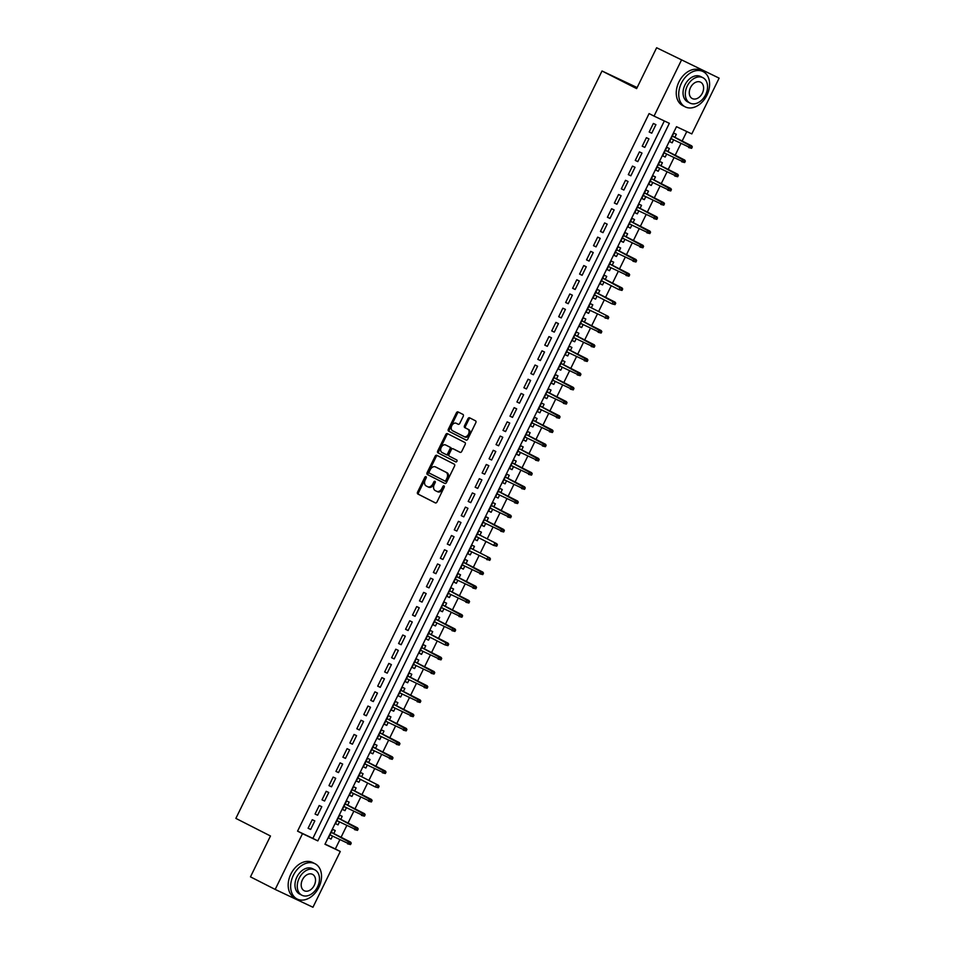 <?xml version="1.0" encoding="UTF-8"?>
<svg xmlns="http://www.w3.org/2000/svg" width="955" height="955" viewBox="0 0 955 955"><rect width="100%" height="100%" fill="white"/><g stroke="black" fill="none" stroke-linecap="round" stroke-linejoin="round"><path stroke-width="1.43" d="M425.978 476.664A1.086 0.764 -64.7 0 0 424.82 477.297L417.562 492.123A1.552 1.086 -64.7 0 0 417.848 494.01L435.313 502.891A1.552 1.086 -64.7 0 0 436.972 501.996L444.23 487.181A1.086 0.764 -64.7 0 0 442.869 486.489L441.926 488.399A4.966 3.486 -64.7 0 1 436.698 491.312A4.966 3.486 -64.7 0 1 436.638 491.288L435.182 490.548A4.966 3.486 -64.7 0 1 434.262 484.495L435.205 482.585A1.086 0.764 -64.7 0 0 433.845 481.893L432.901 483.815A4.966 3.486 -64.7 0 1 427.673 486.728A4.966 3.486 -64.7 0 1 427.613 486.692L426.157 485.952A4.966 3.486 -64.7 0 1 425.238 479.911L426.181 477.989A1.086 0.764 -64.7 0 0 425.978 476.664M426.324 477.225A1.086 0.764 -64.7 0 0 425.835 477.775L418.577 492.601A1.552 1.086 -64.7 0 0 418.863 494.487L435.528 502.963M444.373 486.405A1.086 0.764 -64.7 0 0 443.884 486.966L442.953 488.888L441.926 488.399M435.349 481.821A1.086 0.764 -64.7 0 0 434.859 482.37L433.928 484.292L432.901 483.815M463.247 416.308A1.552 1.086 -64.7 0 0 462.96 414.422L458.054 411.927A1.552 1.086 -64.7 0 0 456.406 412.823L448.337 429.284A1.552 1.086 -64.7 0 0 448.623 431.171L466.1 440.064A1.552 1.086 -64.7 0 0 467.747 439.169L475.817 422.707A1.552 1.086 -64.7 0 0 475.518 420.821L469.609 417.801A1.552 1.086 -64.7 0 0 467.95 418.708L464.5 425.751A1.552 1.086 -64.7 0 0 464.787 427.637L467.723 429.129A4.154 2.913 -64.7 0 1 468.511 434.143A4.154 2.913 -64.7 0 1 464.118 436.614A4.154 2.913 -64.7 0 1 464.07 436.59L452.563 430.741A4.154 2.913 -64.7 0 1 451.775 425.727A4.154 2.913 -64.7 0 1 456.168 423.256A4.154 2.913 -64.7 0 1 456.227 423.28L458.137 424.259A1.552 1.086 -64.7 0 0 459.797 423.351L463.247 416.308M275.183 889.427L250.473 876.857L270.48 835.995L235.873 818.387L602.02 70.992L636.627 88.6L656.634 47.75L719.127 78.143L691.802 133.915L676.498 126.693L324.963 844.256L340.278 851.478L312.954 907.25L275.183 889.427L302.508 833.655L317.824 840.889L669.348 123.326L654.032 116.104L681.357 60.332M654.032 116.104L649.09 113.585L297.566 831.148L302.508 833.655M436.805 455.308A1.552 1.086 -64.7 0 0 435.146 456.204L427.088 472.665A1.552 1.086 -64.7 0 0 427.374 474.551L444.851 483.445A1.552 1.086 -64.7 0 0 446.498 482.538L454.556 466.076A1.552 1.086 -64.7 0 0 454.27 464.19L436.805 455.308M448.229 434.024A1.552 1.086 -64.7 0 0 446.797 435.002L438.739 451.452L437.712 450.975L445.782 434.513A1.552 1.086 -64.7 0 1 447.406 433.606A1.552 1.086 -64.7 0 0 447.406 433.606L464.894 442.499A1.552 1.086 -64.7 0 1 465.192 444.397L461.731 451.44A1.552 1.086 -64.7 0 1 460.107 452.348L460.083 452.336A1.552 1.086 -64.7 0 0 460.107 452.348M460.083 452.336L452.992 448.731A1.552 1.086 -64.7 0 0 451.345 449.638L449.053 454.305A1.552 1.086 -64.7 0 0 449.339 456.192L456.717 459.952A1.086 0.764 -64.7 0 1 455.774 461.91A1.086 0.764 -64.7 0 0 455.774 461.91L437.999 452.861A1.552 1.086 -64.7 0 1 437.712 450.975M673.585 139.908L672.153 142.832L669.634 141.555M674.863 137.305L676.331 134.309L673.776 133.103L669.598 141.627L672.153 142.832M666.626 154.125L665.193 157.038L662.675 155.761M667.903 151.511L669.371 148.514L666.817 147.309L662.639 155.832L665.193 157.038M659.654 168.331L658.234 171.255L655.715 169.966M660.944 165.716L662.4 162.72L659.857 161.514L655.679 170.05L658.234 171.255M652.695 182.536L651.262 185.461L648.755 184.184M653.972 179.922L655.44 176.938L652.898 175.732L648.72 184.255L651.262 185.461M645.735 196.754L644.303 199.667L641.796 198.389M647.013 194.14L648.481 191.143L645.926 189.938L641.76 198.461L644.303 199.667M638.776 210.96L637.343 213.872L634.836 212.595M640.053 208.345L641.521 205.349L638.967 204.143L634.788 212.679L637.343 213.872M631.816 225.165L630.384 228.09L627.865 226.801M633.093 222.551L634.562 219.566L632.007 218.361L627.829 226.884L630.384 228.09M624.857 239.371L623.424 242.295L620.905 241.018M626.134 236.768L627.602 233.772L625.048 232.566L620.869 241.09L623.424 242.295M617.897 253.588L616.464 256.501L613.946 255.224M619.174 250.974L620.643 247.978L618.088 246.772L613.91 255.295L616.464 256.501M610.937 267.794L609.505 270.719L606.986 269.429M612.215 265.18L613.683 262.183L611.128 260.99L606.95 269.513L609.505 270.719M603.966 282L602.545 284.924L600.027 283.647M605.255 279.397L606.723 276.401L604.169 275.195L599.991 283.719L602.545 284.924M597.006 296.217L595.586 299.13L593.067 297.853M598.296 293.603L599.752 290.607L597.209 289.401L593.031 297.924L595.586 299.13M590.047 310.423L588.614 313.336L586.107 312.058M591.324 307.808L592.792 304.812L590.25 303.606L586.072 312.142L588.614 313.336M583.087 324.628L581.655 327.553L579.148 326.276M584.365 322.014L585.833 319.03L583.278 317.824L579.112 326.347L581.655 327.553M576.128 338.846L574.695 341.759L572.188 340.481M577.405 336.232L578.873 333.235L576.319 332.03L572.14 340.553L574.695 341.759M569.168 353.052L567.736 355.964L565.217 354.687M570.445 350.437L571.914 347.441L569.359 346.235L565.181 354.759L567.736 355.964M562.209 367.257L560.776 370.182L558.257 368.893M563.486 364.643L564.954 361.647L562.4 360.453L558.221 368.976L560.776 370.182M555.249 381.463L553.816 384.388L551.298 383.11M556.526 378.86L557.995 375.864L555.44 374.658L551.262 383.182L553.816 384.388M548.289 395.68L546.857 398.593L544.338 397.316M549.567 393.066L551.035 390.07L548.48 388.864L544.302 397.387L546.857 398.593M541.318 409.886L539.897 412.799L537.379 411.521M542.607 407.272L544.063 404.275L541.521 403.07L537.343 411.605L539.897 412.799M534.358 424.092L532.926 427.016L530.419 425.739M535.636 421.477L537.104 418.493L534.561 417.287L530.383 425.811L532.926 427.016M527.399 438.309L525.966 441.222L523.459 439.945M528.676 435.695L530.144 432.699L527.59 431.493L523.424 440.016L525.966 441.222M520.439 452.515L519.007 455.428L516.5 454.15M521.717 449.901L523.185 446.904L520.63 445.699L516.452 454.222L519.007 455.428M513.48 466.72L512.047 469.645L509.528 468.356M514.757 464.106L516.225 461.11L513.671 459.916L509.493 468.439L512.047 469.645M506.52 480.926L505.088 483.851L502.569 482.573M507.797 478.324L509.266 475.327L506.711 474.122L502.533 482.645L505.088 483.851M499.561 495.144L498.128 498.056L495.609 496.779M500.838 492.529L502.306 489.533L499.752 488.327L495.573 496.851L498.128 498.056M492.601 509.349L491.168 512.274L488.65 510.985M493.878 506.735L495.347 503.739L492.792 502.533L488.614 511.068L491.168 512.274M485.629 523.555L484.209 526.48L481.69 525.202M486.919 520.941L488.387 517.956L485.832 516.75L481.654 525.274L484.209 526.48M478.67 537.772L477.249 540.685L474.731 539.408M479.959 535.158L481.416 532.162L478.873 530.956L474.695 539.48L477.249 540.685M471.71 551.978L470.278 554.891L467.771 553.614M472.988 549.364L474.456 546.367L471.913 545.162L467.735 553.697L470.278 554.891M464.751 566.184L463.318 569.108L460.811 567.819M466.028 563.569L467.496 560.585L464.942 559.379L460.776 567.903L463.318 569.108M457.791 580.389L456.359 583.314L453.852 582.037M459.069 577.787L460.537 574.791L457.982 573.585L453.804 582.108L456.359 583.314M450.832 594.607L449.399 597.52L446.88 596.242M452.109 591.993L453.577 588.996L451.023 587.791L446.845 596.314L449.399 597.52M443.872 608.812L442.44 611.737L439.921 610.448M445.149 606.198L446.618 603.202L444.063 602.008L439.885 610.532L442.44 611.737M436.913 623.018L435.48 625.943L432.961 624.666M438.19 620.416L439.658 617.419L437.104 616.214L432.925 624.737L435.48 625.943M429.941 637.236L428.52 640.148L426.002 638.871M431.23 634.621L432.699 631.625L430.144 630.419L425.966 638.943L428.52 640.148M422.981 651.441L421.561 654.354L419.042 653.077M424.271 648.827L425.727 645.831L423.184 644.625L419.006 653.16L421.561 654.354M416.022 665.647L414.589 668.572L412.083 667.294M417.299 663.033L418.768 660.048L416.225 658.843L412.047 667.366L414.589 668.572M409.062 679.865L407.63 682.777L405.123 681.5M410.34 677.25L411.808 674.254L409.253 673.048L405.087 681.572L407.63 682.777M402.103 694.07L400.67 696.983L398.163 695.706M403.38 691.456L404.848 688.46L402.294 687.254L398.116 695.777L400.67 696.983M395.143 708.276L393.711 711.2L391.192 709.911M396.421 705.661L397.889 702.665L395.334 701.471L391.156 709.995L393.711 711.2M388.184 722.481L386.751 725.406L384.232 724.129M389.461 719.879L390.929 716.883L388.375 715.677L384.197 724.2L386.751 725.406M381.224 736.699L379.792 739.612L377.273 738.334M382.501 734.085L383.97 731.088L381.415 729.883L377.237 738.406L379.792 739.612M374.264 750.905L372.832 753.817L370.313 752.54M375.542 748.29L377.01 745.294L374.456 744.088L370.277 752.624L372.832 753.817M367.293 765.11L365.872 768.035L363.354 766.758M368.582 762.496L370.051 759.512L367.496 758.306L363.318 766.829L365.872 768.035M360.333 779.328L358.913 782.24L356.394 780.963M361.623 776.713L363.079 773.717L360.536 772.511L356.358 781.035L358.913 782.24M353.374 793.533L351.941 796.446L349.435 795.169M354.651 790.919L356.12 787.923L353.577 786.717L349.399 795.24L351.941 796.446M346.414 807.739L344.982 810.664L342.475 809.374M347.692 805.125L349.16 802.128L346.605 800.935L342.439 809.458L344.982 810.664M339.455 821.945L338.022 824.869L335.515 823.592M340.732 819.342L342.2 816.346L339.646 815.14L335.468 823.664L338.022 824.869M312.273 819.712L308.095 828.236L310.65 829.441L314.828 820.918L312.273 819.712M319.233 805.507L315.055 814.03L317.609 815.236L321.787 806.712L319.233 805.507M326.192 791.301L322.014 799.824L324.569 801.03L328.747 792.507L326.192 791.301M333.152 777.084L328.974 785.619L331.528 786.813L335.706 778.289L333.152 777.084M340.111 762.878L335.945 771.401L338.488 772.607L342.666 764.084L340.111 762.878M347.083 748.672L342.905 757.196L345.447 758.401L349.626 749.878L347.083 748.672M354.042 734.467L349.864 742.99L352.419 744.196L356.585 735.66L354.042 734.467M361.002 720.249L356.824 728.772L359.378 729.978L363.557 721.455L361.002 720.249M367.962 706.043L363.783 714.567L366.338 715.773L370.516 707.249L367.962 706.043M374.921 691.838L370.743 700.361L373.298 701.567L377.476 693.043L374.921 691.838M381.881 677.62L377.702 686.156L380.257 687.349L384.435 678.826L381.881 677.62M388.84 663.415L384.662 671.938L387.217 673.144L391.395 664.62L388.84 663.415M395.8 649.209L391.634 657.732L394.176 658.938L398.354 650.415L395.8 649.209M402.771 635.003L398.593 643.527L401.136 644.732L405.314 636.197L402.771 635.003M409.731 620.786L405.553 629.309L408.107 630.515L412.274 621.991L409.731 620.786M416.69 606.58L412.512 615.104L415.067 616.309L419.245 607.786L416.69 606.58M423.65 592.375L419.472 600.898L422.026 602.104L426.205 593.568L423.65 592.375M430.61 578.157L426.431 586.692L428.986 587.886L433.164 579.363L430.61 578.157M437.569 563.951L433.391 572.475L435.946 573.68L440.124 565.157L437.569 563.951M444.529 549.746L440.351 558.269L442.905 559.475L447.083 550.951L444.529 549.746M451.488 535.528L447.31 544.063L449.865 545.269L454.043 536.734L451.488 535.528M458.448 521.323L454.282 529.846L456.824 531.052L461.002 522.528L458.448 521.323M465.419 507.117L461.241 515.64L463.784 516.846L467.962 508.323L465.419 507.117M472.379 492.911L468.201 501.435L470.755 502.64L474.921 494.105L472.379 492.911M479.338 478.694L475.16 487.217L477.715 488.423L481.893 479.899L479.338 478.694M486.298 464.488L482.12 473.012L484.674 474.217L488.853 465.694L486.298 464.488M493.258 450.283L489.079 458.806L491.634 460.012L495.812 451.488L493.258 450.283M500.217 436.065L496.039 444.6L498.594 445.794L502.772 437.271L500.217 436.065M507.177 421.859L502.999 430.383L505.553 431.588L509.731 423.065L507.177 421.859M514.136 407.654L509.97 416.177L512.513 417.383L516.691 408.859L514.136 407.654M521.108 393.448L516.93 401.971L519.472 403.177L523.65 394.642L521.108 393.448M528.067 379.231L523.889 387.754L526.444 388.96L530.61 380.436L528.067 379.231M535.027 365.025L530.849 373.548L533.403 374.754L537.581 366.231L535.027 365.025M541.986 350.819L537.808 359.343L540.363 360.548L544.541 352.025L541.986 350.819M548.946 336.602L544.768 345.137L547.322 346.331L551.501 337.807L548.946 336.602M555.906 322.396L551.727 330.919L554.282 332.125L558.46 323.602L555.906 322.396M562.865 308.19L558.687 316.714L561.242 317.92L565.42 309.396L562.865 308.19M569.825 293.985L565.647 302.508L568.201 303.714L572.379 295.179L569.825 293.985M576.784 279.767L572.618 288.291L575.161 289.496L579.339 280.973L576.784 279.767M583.756 265.562L579.578 274.085L582.12 275.291L586.298 266.767L583.756 265.562M590.715 251.356L586.537 259.879L589.092 261.085L593.258 252.55L590.715 251.356M597.675 237.138L593.497 245.674L596.051 246.868L600.229 238.344L597.675 237.138M604.634 222.933L600.456 231.456L603.011 232.662L607.189 224.138L604.634 222.933M611.594 208.727L607.416 217.251L609.97 218.456L614.149 209.933L611.594 208.727M618.553 194.51L614.375 203.045L616.93 204.239L621.108 195.715L618.553 194.51M625.513 180.304L621.335 188.827L623.89 190.033L628.068 181.51L625.513 180.304M632.473 166.098L628.306 174.622L630.849 175.827L635.027 167.304L632.473 166.098M639.444 151.893L635.266 160.416L637.809 161.622L641.987 153.087L639.444 151.893M646.404 137.675L642.226 146.199L644.78 147.404L648.946 138.881L646.404 137.675M297.566 831.148L312.87 838.371L664.334 120.963M651.74 133.199L655.918 124.675L653.363 123.47L649.185 131.993L651.74 133.199L649.221 131.921M325.034 844.101L335.336 848.959L339.789 839.875M341.066 837.26L346.749 825.657M348.026 823.055L353.708 811.452M354.985 808.837L360.668 797.246M361.945 794.632L367.627 783.028M368.905 780.426L374.587 768.823M375.876 766.208L381.546 754.617M382.836 752.003L388.518 740.412M389.795 737.797L395.477 726.194M396.755 723.58L402.437 711.988M403.714 709.374L409.397 697.783M410.674 695.168L416.356 683.565M417.633 680.963L423.316 669.36M424.593 666.745L430.275 655.154M431.565 652.54L437.235 640.948M438.524 638.334L444.206 626.731M445.484 624.116L451.166 612.525M452.443 609.911L458.125 598.319M459.403 595.705L465.085 584.102M466.362 581.5L472.045 569.896M473.322 567.282L479.004 555.691M480.281 553.076L485.964 541.473M487.241 538.871L492.923 527.267M494.213 524.653L499.883 513.062M501.172 510.448L506.854 498.856M508.132 496.242L513.814 484.639M515.091 482.024L520.773 470.433M522.051 467.819L527.733 456.227M529.01 453.613L534.693 442.01M535.97 439.407L541.652 427.804M542.929 425.19L548.612 413.599M549.901 410.984L555.571 399.393M556.861 396.779L562.543 385.175M563.82 382.561L569.502 370.97M570.78 368.355L576.462 356.764M577.739 354.15L583.421 342.547M584.699 339.944L590.381 328.341M591.658 325.727L597.341 314.135M598.618 311.521L604.3 299.93M605.577 297.315L611.26 285.712M612.549 283.098L618.219 271.507M619.509 268.892L625.191 257.301M626.468 254.687L632.15 243.083M633.428 240.481L639.11 228.878M640.387 226.263L646.069 214.672M647.347 212.058L653.029 200.454M654.306 197.852L659.989 186.249M661.266 183.635L666.948 172.043M668.237 169.429L673.908 157.838M675.197 155.223L680.879 143.62M682.157 141.006L686.788 131.551M333.773 833.548L335.241 830.552L332.686 829.346L328.508 837.869L331.063 839.075L332.495 836.162M637.14 87.562L602.02 70.992M656.634 47.75L719.127 78.143M335.336 848.959L340.278 851.478M312.87 838.371L317.824 840.889M331.063 839.075L328.544 837.798M310.65 829.441L308.131 828.164M317.609 815.236L315.09 813.958M324.569 801.03L322.05 799.753M331.528 786.813L329.021 785.535M338.488 772.607L335.981 771.33M345.447 758.401L342.94 757.124M352.419 744.196L349.9 742.906M359.378 729.978L356.86 728.701M366.338 715.773L363.819 714.495M373.298 701.567L370.779 700.29M380.257 687.349L377.738 686.072M387.217 673.144L384.71 671.866M394.176 658.938L391.669 657.661M401.136 644.732L398.629 643.443M408.107 630.515L405.589 629.238M415.067 616.309L412.548 615.032M422.026 602.104L419.508 600.814M428.986 587.886L426.467 586.609M435.946 573.68L433.427 572.403M442.905 559.475L440.386 558.198M449.865 545.269L447.358 543.98M456.824 531.052L454.317 529.774M463.784 516.846L461.277 515.569M470.755 502.64L468.237 501.351M477.715 488.423L475.196 487.146M484.674 474.217L482.156 472.94M491.634 460.012L489.115 458.734M498.594 445.794L496.075 444.517M505.553 431.588L503.046 430.311M512.513 417.383L510.006 416.105M519.472 403.177L516.965 401.888M526.444 388.96L523.925 387.682M533.403 374.754L530.885 373.477M540.363 360.548L537.844 359.271M547.322 346.331L544.804 345.053M554.282 332.125L551.763 330.848M561.242 317.92L558.723 316.642M568.201 303.714L565.694 302.425M575.161 289.496L572.654 288.219M582.12 275.291L579.613 274.013M589.092 261.085L586.573 259.796M596.051 246.868L593.533 245.59M603.011 232.662L600.492 231.385M609.97 218.456L607.452 217.179M616.93 204.239L614.411 202.961M623.89 190.033L621.383 188.756M630.849 175.827L628.342 174.55M637.809 161.622L635.302 160.333M644.78 147.404L642.261 146.127M427.745 486.752L428.628 487.169A4.966 3.486 -64.7 0 0 428.7 487.205A4.966 3.486 -64.7 0 0 433.928 484.292M436.769 491.348L437.653 491.765A4.966 3.486 -64.7 0 0 437.724 491.801A4.966 3.486 -64.7 0 0 442.953 488.888M437.605 455.714A1.552 1.086 -64.7 0 0 436.172 456.681L428.115 473.143A1.552 1.086 -64.7 0 0 428.401 475.029L445.066 483.517M429.201 471.818A1.086 0.764 -64.7 0 0 429.404 473.143L444.732 480.938A1.086 0.764 -64.7 0 0 445.889 480.317L446.88 478.288A4.966 3.486 -64.7 0 0 445.961 472.248L435.48 466.911A4.966 3.486 -64.7 0 0 435.42 466.876A4.966 3.486 -64.7 0 0 430.192 469.8L429.201 471.818M444.767 480.962L445.758 481.427A1.086 0.764 -64.7 0 0 446.916 480.795L445.889 480.317M436.375 467.329A4.966 3.486 -64.7 0 1 436.435 467.365A4.966 3.486 -64.7 0 1 436.507 467.401L446.988 472.725A4.966 3.486 -64.7 0 1 447.907 478.777L446.916 480.795M460.298 452.407L454.019 449.208A1.552 1.086 -64.7 0 0 453.971 449.196L454.019 449.208M455.941 461.957L437.999 452.861M445.651 444.994A4.154 2.913 -64.7 0 0 445.591 444.958A4.154 2.913 -64.7 0 0 441.198 447.441A4.154 2.913 -64.7 0 0 441.986 452.455L446.045 454.52A1.552 1.086 -64.7 0 0 447.692 453.613L449.984 448.946A1.552 1.086 -64.7 0 0 449.698 447.047L446.665 445.472A4.154 2.913 -64.7 0 0 446.618 445.448A4.154 2.913 -64.7 0 0 446.558 445.424M446.081 454.532L447.059 454.998A1.552 1.086 -64.7 0 0 448.719 454.091L447.692 453.613M445.591 444.958L450.724 447.537A1.552 1.086 -64.7 0 1 451.011 449.423L448.719 454.091M438.739 451.452A1.552 1.086 -64.7 0 0 439.025 453.339M457.135 423.71A4.154 2.913 -64.7 0 1 457.182 423.733A4.154 2.913 -64.7 0 1 457.242 423.757L458.352 424.33M464.178 436.65L465.085 437.08A4.154 2.913 -64.7 0 0 465.145 437.104A4.154 2.913 -64.7 0 0 469.526 434.62A4.154 2.913 -64.7 0 0 468.738 429.607L467.723 429.129M470.409 418.218A1.552 1.086 -64.7 0 0 468.977 419.185L465.515 426.228A1.552 1.086 -64.7 0 0 465.813 428.115L468.738 429.607M458.866 412.333A1.552 1.086 -64.7 0 0 457.421 413.312L449.363 429.762A1.552 1.086 -64.7 0 0 449.65 431.66L466.315 440.136M350.533 844.578L351.225 843.158L350.199 842.668L349.506 844.089L350.533 844.578L347.536 843.814L348.79 841.26L350.628 842.119L331.254 832.271M350.199 842.668L331.23 832.318M349.506 844.089L329.976 834.885M350.628 842.119L351.225 843.158M293.328 875.353A19.78 14.11 117 0 0 297.112 899.001A19.78 14.11 117 0 0 318.839 887.398A19.78 14.11 117 0 0 315.055 863.75A19.78 14.11 117 0 0 293.328 875.353M315.055 863.75L312.583 862.496A19.78 14.11 117 0 0 290.857 874.1A19.78 14.11 117 0 0 294.641 897.748L297.112 899.001M301.899 895.229L299.631 894.071A14.241 10.159 -63 0 1 296.898 877.048A14.241 10.159 -63 0 1 312.548 868.68L314.816 869.838A14.241 10.159 117 0 0 299.178 878.206A14.241 10.159 117 0 0 301.899 895.229A14.241 10.159 117 0 0 317.549 886.873A14.241 10.159 117 0 0 314.816 869.838M314.279 885.333A9.18 6.542 117 0 0 312.524 874.35A9.18 6.542 117 0 0 302.437 879.746A9.18 6.542 117 0 0 304.191 890.717A9.18 6.542 117 0 0 314.279 885.333M681.404 83.204A19.78 14.11 117 0 0 685.189 106.853A19.78 14.11 117 0 0 706.915 95.237A19.78 14.11 117 0 0 703.131 71.589A19.78 14.11 117 0 0 681.404 83.204M703.131 71.589L700.66 70.336A19.78 14.11 117 0 0 678.933 81.939A19.78 14.11 117 0 0 682.718 105.587L685.189 106.853M689.976 103.068L687.696 101.91A14.241 10.159 -63 0 1 684.974 84.888A14.241 10.159 -63 0 1 700.624 76.531L702.892 77.689A14.241 10.159 117 0 0 687.242 86.046A14.241 10.159 117 0 0 689.976 103.068A14.241 10.159 117 0 0 705.626 94.712A14.241 10.159 117 0 0 702.892 77.689M702.355 93.172A9.18 6.542 117 0 0 700.6 82.202A9.18 6.542 117 0 0 690.513 87.585A9.18 6.542 117 0 0 692.268 98.556A9.18 6.542 117 0 0 702.355 93.172M357.492 830.361L358.185 828.94L357.158 828.463L356.466 829.883L357.492 830.361L354.496 829.609L355.749 827.042L357.588 827.913L338.213 818.053M357.158 828.463L338.189 818.113M356.466 829.883L336.936 820.667M357.588 827.913L358.185 828.94M364.452 816.155L365.144 814.734L364.13 814.257L363.425 815.677L364.452 816.155L361.456 815.391L362.709 812.836L364.547 813.708L345.185 803.847M364.13 814.257L345.149 803.907M363.425 815.677L343.896 806.462M364.547 813.708L365.144 814.734M371.411 801.949L372.104 800.529L371.089 800.039L370.385 801.46L371.411 801.949L368.415 801.185L369.669 798.631L371.507 799.49L352.144 789.642M371.089 800.039L352.108 789.69M370.385 801.46L350.867 792.256M371.507 799.49L372.104 800.529M378.467 785.285L359.104 775.436L378.467 785.285L379.063 786.311L378.049 785.834L377.356 787.254L378.371 787.732L379.063 786.311M378.371 787.732L375.375 786.98L357.827 778.038M377.356 787.254L375.375 786.98L376.628 784.413L378.049 785.834M385.331 773.526L386.023 772.106L385.008 771.628L384.316 773.049L385.331 773.526L382.334 772.762L383.588 770.208L385.426 771.079L366.063 761.219M385.008 771.628L366.04 761.278M384.316 773.049L364.786 763.833M385.426 771.079L386.023 772.106M392.29 759.321L392.994 757.9L391.968 757.411L391.275 758.831L392.29 759.321L389.306 758.557L390.559 756.002L392.386 756.873L373.023 747.013M391.968 757.411L372.999 747.073M391.275 758.831L371.746 749.627M392.386 756.873L392.994 757.9M399.25 745.115L399.954 743.694L398.927 743.205L398.235 744.625L399.25 745.115L396.265 744.351L397.519 741.796L399.357 742.656L379.983 732.807M398.927 743.205L379.959 732.855M398.235 744.625L378.705 735.41M399.357 742.656L399.954 743.694M406.221 730.897L406.914 729.477L405.887 728.999L405.195 730.42L406.221 730.897L403.225 730.145L404.478 727.579L406.317 728.45L386.942 718.59M405.887 728.999L386.918 718.649M405.195 730.42L385.665 721.204M406.317 728.45L406.914 729.477M413.181 716.692L413.873 715.271L412.846 714.794L412.154 716.214L413.181 716.692L410.184 715.928L411.438 713.373L413.276 714.245L393.902 704.384M412.846 714.794L393.878 704.444M412.154 716.214L392.624 706.998M413.276 714.245L413.873 715.271M420.14 702.486L420.833 701.066L419.818 700.576L419.114 701.997L420.14 702.486L417.144 701.722L418.397 699.167L420.236 700.027L400.873 690.178M419.818 700.576L400.837 690.226M419.114 701.997L399.584 692.793M420.236 700.027L420.833 701.066M427.1 688.269L427.792 686.848L426.778 686.37L426.073 687.791L427.1 688.269L424.104 687.516L425.357 684.95L427.195 685.821L407.833 675.961M426.778 686.37L407.797 676.021M426.073 687.791L406.544 678.575M427.195 685.821L427.792 686.848M434.059 674.063L434.752 672.642L433.737 672.165L433.033 673.585L434.059 674.063L431.063 673.299L432.317 670.744L434.155 671.616L414.792 661.755M433.737 672.165L414.768 661.815M433.033 673.585L413.515 664.37M434.155 671.616L434.752 672.642M441.019 659.857L441.711 658.437L440.697 657.947L440.004 659.368L441.019 659.857L438.023 659.093L439.276 656.539L441.115 657.398L421.752 647.55M440.697 657.947L421.728 647.597M440.004 659.368L420.475 650.164M441.115 657.398L441.711 658.437M447.979 645.64L448.683 644.219L447.656 643.742L446.964 645.162L447.979 645.64L444.982 644.888L446.236 642.333L448.074 643.192L428.711 633.344M447.656 643.742L428.688 633.392M446.964 645.162L444.982 644.888L427.434 635.946M448.074 643.192L448.683 644.219M454.938 631.434L455.642 630.014L454.616 629.536L453.923 630.957L454.938 631.434L451.954 630.682L453.207 628.115L455.034 628.987L435.671 619.127M454.616 629.536L435.647 619.186M453.923 630.957L434.394 621.741M455.034 628.987L455.642 630.014M461.898 617.228L462.602 615.808L461.575 615.33L460.883 616.751L461.898 617.228L458.913 616.464L460.167 613.91L462.005 614.781L442.631 604.921M461.575 615.33L442.607 604.981M460.883 616.751L441.353 607.535M462.005 614.781L462.602 615.808M468.869 603.023L469.562 601.602L468.535 601.113L467.843 602.533L468.869 603.023L465.873 602.259L467.126 599.704L468.965 600.564L449.59 590.715M468.535 601.113L449.566 590.763M467.843 602.533L448.313 593.33M468.965 600.564L469.562 601.602M475.829 588.805L476.521 587.385L475.495 586.907L474.802 588.328L475.829 588.805L472.832 588.053L474.086 585.487L475.924 586.358L456.562 576.498M475.495 586.907L456.526 576.557M474.802 588.328L455.272 579.112M475.924 586.358L476.521 587.385M482.788 574.6L483.481 573.179L482.466 572.702L481.762 574.122L482.788 574.6L479.792 573.836L481.045 571.281L482.884 572.152L463.521 562.292M482.466 572.702L463.485 562.352M481.762 574.122L462.232 564.906M482.884 572.152L483.481 573.179M489.843 557.935L470.481 548.086L489.843 557.935L490.44 558.973L489.426 558.484L488.721 559.905L489.748 560.394L490.44 558.973M489.748 560.394L469.203 550.701M488.721 559.905L486.752 559.63L488.005 557.075L489.426 558.484M496.803 543.729L477.44 533.881L496.803 543.729L497.4 544.756L496.385 544.278L495.693 545.699L496.707 546.176L497.4 544.756M496.707 546.176L493.711 545.424L476.163 536.483M495.693 545.699L493.711 545.424L494.965 542.87L496.385 544.278M503.667 531.971L504.359 530.55L503.345 530.073L502.652 531.493L503.667 531.971L500.671 531.207L501.924 528.652L503.763 529.524L484.4 519.663M503.345 530.073L484.376 519.723M502.652 531.493L483.123 522.278M503.763 529.524L504.359 530.55M510.627 517.765L511.331 516.345L510.304 515.855L509.612 517.288L510.627 517.765L507.642 517.001L508.896 514.447L510.722 515.318L491.359 505.458M510.304 515.855L491.336 505.517M509.612 517.288L490.082 508.072M510.722 515.318L511.331 516.345M517.586 503.56L518.29 502.139L517.264 501.65L516.571 503.07L517.586 503.56L514.602 502.796L515.855 500.241L517.694 501.1L498.319 491.252M517.264 501.65L498.295 491.3M516.571 503.07L497.042 493.866M517.694 501.1L518.29 502.139M524.558 489.342L525.25 487.921L524.223 487.444L523.531 488.865L524.558 489.342L521.561 488.59L522.815 486.023L524.653 486.895L505.279 477.034M524.223 487.444L505.255 477.094M523.531 488.865L504.001 479.649M524.653 486.895L525.25 487.921M531.517 475.136L532.21 473.716L531.183 473.238L530.491 474.659L531.517 475.136L528.521 474.372L529.774 471.818L531.613 472.689L512.238 462.829M531.183 473.238L512.214 462.889M530.491 474.659L510.961 465.443M531.613 472.689L532.21 473.716M538.477 460.931L539.169 459.51L538.154 459.021L537.45 460.441L538.477 460.931L535.48 460.167L536.734 457.612L538.572 458.472L519.21 448.623M538.154 459.021L519.174 448.671M537.45 460.441L517.92 451.238M538.572 458.472L539.169 459.51M545.436 446.713L546.129 445.293L545.114 444.815L544.41 446.236L545.436 446.713L542.44 445.961L543.693 443.395L545.532 444.266L526.169 434.418M545.114 444.815L526.133 434.465M544.41 446.236L524.88 437.02M545.532 444.266L546.129 445.293M552.396 432.508L553.088 431.087L552.074 430.61L551.369 432.03L552.396 432.508L549.4 431.744L550.653 429.189L552.491 430.06L533.129 420.2M552.074 430.61L533.105 420.26M551.369 432.03L531.851 422.814M552.491 430.06L553.088 431.087M559.355 418.302L560.048 416.881L559.033 416.392L558.341 417.813L559.355 418.302L556.359 417.538L557.613 414.983L559.451 415.855L540.088 405.994M559.033 416.392L540.064 406.054M558.341 417.813L538.811 408.609M559.451 415.855L560.048 416.881M566.315 404.096L567.019 402.664L565.993 402.186L565.3 403.607L566.315 404.096L563.331 403.332L564.572 400.778L566.411 401.637L547.048 391.789M565.993 402.186L547.024 391.837M565.3 403.607L545.771 394.391M566.411 401.637L567.019 402.664M573.275 389.879L573.979 388.458L572.952 387.981L572.26 389.401L573.275 389.879L570.29 389.127L571.544 386.56L573.382 387.432L554.007 377.571M572.952 387.981L553.984 377.631M572.26 389.401L552.73 380.186M573.382 387.432L573.979 388.458M580.234 375.673L580.938 374.253L579.912 373.775L579.219 375.196L580.234 375.673L577.25 374.909L578.503 372.355L580.342 373.226L560.967 363.366M579.912 373.775L560.943 363.425M579.219 375.196L559.69 365.98M580.342 373.226L580.938 374.253M587.206 361.468L587.898 360.047L586.871 359.558L586.179 360.978L587.206 361.468L584.209 360.704L585.463 358.149L587.301 359.008L567.927 349.16M586.871 359.558L567.903 349.208M586.179 360.978L566.649 351.774M587.301 359.008L587.898 360.047M594.165 347.25L594.858 345.829L593.831 345.352L593.139 346.772L594.165 347.25L591.169 346.498L592.422 343.931L594.261 344.803L574.898 334.942M593.831 345.352L574.862 335.002M593.139 346.772L573.609 337.557M594.261 344.803L594.858 345.829M601.125 333.044L601.817 331.624L600.802 331.146L600.098 332.567L601.125 333.044L598.128 332.28L599.382 329.726L601.22 330.597L581.858 320.737M600.802 331.146L581.822 320.796M600.098 332.567L580.568 323.351M601.22 330.597L601.817 331.624M608.18 316.38L588.817 306.531L608.18 316.38L608.777 317.418L607.762 316.929L607.058 318.349L608.084 318.839L608.777 317.418M608.084 318.839L587.54 309.145M607.058 318.349L605.088 318.075L606.341 315.52L607.762 316.929M615.044 304.621L615.736 303.201L614.722 302.723L614.029 304.144L615.044 304.621L612.048 303.869L613.301 301.314L615.139 302.174L595.777 292.326M614.722 302.723L595.753 292.373M614.029 304.144L612.048 303.869L594.499 294.928M615.139 302.174L615.736 303.201M622.003 290.416L622.696 288.995L621.681 288.517L620.989 289.938L622.003 290.416L619.007 289.663L620.261 287.097L622.099 287.968L602.736 278.108M621.681 288.517L602.712 278.168M620.989 289.938L619.007 289.663L601.459 280.722M622.099 287.968L622.696 288.995M628.963 276.21L629.667 274.789L628.641 274.312L627.948 275.732L628.963 276.21L625.979 275.446L627.232 272.891L629.059 273.763L609.696 263.902M628.641 274.312L609.672 263.962M627.948 275.732L608.419 266.517M629.059 273.763L629.667 274.789M635.923 262.004L636.627 260.584L635.6 260.094L634.908 261.515L635.923 262.004L632.938 261.24L634.192 258.686L636.03 259.545L616.655 249.697M635.6 260.094L616.632 249.744M634.908 261.515L615.378 252.311M636.03 259.545L636.627 260.584M642.894 247.787L643.586 246.366L642.56 245.889L641.867 247.309L642.894 247.787L639.898 247.035L641.151 244.468L642.99 245.34L623.615 235.479M642.56 245.889L623.591 235.539M641.867 247.309L622.338 238.093M642.99 245.34L643.586 246.366M649.854 233.581L650.546 232.161L649.519 231.683L648.827 233.104L649.854 233.581L646.857 232.817L648.111 230.262L649.949 231.134L630.575 221.274M649.519 231.683L630.551 221.333M648.827 233.104L629.297 223.888M649.949 231.134L650.546 232.161M656.813 219.375L657.506 217.955L656.491 217.465L655.787 218.886L656.813 219.375L653.817 218.611L655.07 216.057L656.909 216.916L637.546 207.068M656.491 217.465L637.51 207.116M655.787 218.886L636.257 209.682M656.909 216.916L657.506 217.955M663.773 205.158L664.465 203.737L663.45 203.26L662.746 204.68L663.773 205.158L660.776 204.406L662.03 201.851L663.868 202.711L644.506 192.862M663.45 203.26L644.47 192.91M662.746 204.68L643.216 195.465M663.868 202.711L664.465 203.737M670.732 190.952L671.425 189.532L670.41 189.054L669.706 190.475L670.732 190.952L667.736 190.188L668.989 187.634L670.828 188.505L651.465 178.645M670.41 189.054L651.441 178.704M669.706 190.475L650.188 181.259M670.828 188.505L671.425 189.532M677.692 176.747L678.384 175.326L677.37 174.837L676.677 176.269L677.692 176.747L674.696 175.983L675.949 173.428L677.787 174.299L658.425 164.439M677.37 174.837L658.401 164.499M676.677 176.269L657.147 167.053M677.787 174.299L678.384 175.326M684.651 162.541L685.356 161.12L684.329 160.631L683.637 162.052L684.651 162.541L681.667 161.777L682.909 159.222L684.747 160.082L665.384 150.233M684.329 160.631L665.36 150.281M683.637 162.052L664.107 152.848M684.747 160.082L685.356 161.12M691.611 148.323L692.315 146.903L691.289 146.425L690.596 147.846L691.611 148.323L688.627 147.571L689.88 145.005L691.718 145.876L672.344 136.016M691.289 146.425L672.32 136.076M690.596 147.846L671.067 138.63M691.718 145.876L692.315 146.903M425.835 477.775L424.82 477.297M443.884 486.966L442.869 486.489M434.859 482.37L433.845 481.893M418.863 494.487L417.848 494.01M418.577 492.601L417.562 492.123M428.401 475.029L427.374 474.551M428.115 473.143L427.088 472.665M436.172 456.681L435.146 456.204M447.907 478.777L446.88 478.288M446.988 472.725L445.961 472.248M436.507 467.401L435.48 466.911M446.797 435.002L445.782 434.513M451.011 449.423L449.984 448.946M450.724 447.537L449.698 447.047M457.242 423.757L456.227 423.28M465.813 428.115L464.787 427.637M465.515 426.228L464.5 425.751M468.977 419.185L467.95 418.708M449.65 431.66L448.623 431.171M449.363 429.762L448.337 429.284M457.421 413.312L456.406 412.823M428.7 487.205L427.673 486.728M437.724 491.801L436.698 491.312M445.77 481.427L444.744 480.95M436.435 467.365L435.42 466.876M447.083 455.01L446.069 454.52M457.182 423.733L456.168 423.256M465.145 437.104L464.118 436.614"/></g></svg>
